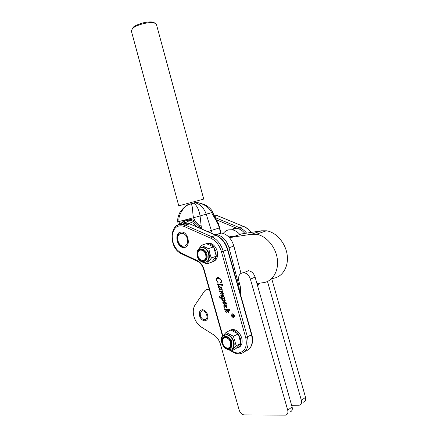 <?xml version="1.0" encoding="UTF-8"?>
<svg xmlns="http://www.w3.org/2000/svg" width="437" height="437" viewBox="0 0 437 437"><rect width="100%" height="100%" fill="white"/><g stroke="black" fill="none" stroke-linecap="round" stroke-linejoin="round"><path stroke-width="0.66" d="M291.626 405.307L299.192 405.219C301.224 404.662 301.951 403.034 301.366 400.341L267.499 281.488M303.349 402.204C305.376 401.641 306.102 400.024 305.529 397.353L271.688 278.615M199.556 315.842C200.605 318.868 202.309 320.534 204.669 320.824C207.324 320.441 208.291 318.404 207.57 314.716C206.526 311.712 204.844 310.046 202.511 309.735C199.813 310.095 198.83 312.133 199.556 315.842M209.296 289.376L208.58 289.283C206.767 289.201 205.319 289.928 204.243 291.452L195.066 304.999C193.11 308.112 192.75 311.991 193.973 316.628C195.383 321.239 197.841 324.718 201.348 327.067L213.797 334.922C216.96 337.031 219.177 340.155 220.456 344.285L239.214 410.185C240.241 413.036 241.896 414.615 244.179 414.91L285.536 415.117C287.59 414.576 288.311 412.916 287.71 410.146L250.385 279.134C249.095 275.365 246.894 273.207 243.786 272.655C239.552 272.988 237.914 275.84 238.87 281.22L239.815 284.531C240.732 287.819 240.907 290.96 240.345 293.943M224.973 301.399L224.432 301.492C223.192 301.317 222.269 300.498 221.663 299.039L221.597 298.192L220.275 297.947L220.09 298.646L219.511 296.592L220.51 297.384L223.788 298.072L224.165 298.121L224.285 297.46L224.891 298.886L224.006 298.7L225.295 300.328L224.727 301.481L224.345 301.437M289.928 411.933C291.976 411.386 292.703 409.737 292.107 406.989L255.104 277.129C253.826 273.393 251.636 271.257 248.533 270.716L244.649 272.3M256.912 283.487L262.632 282.766C272.136 282.034 278.948 271.563 277.353 259.272C275.862 246.981 266.242 235.718 256.35 234.276L251.422 234.254L231.211 237.378L229.715 237.979M257.601 285.885L260.162 282.985M272.513 278.402C281.963 277.632 288.759 267.307 287.218 255.241C285.782 243.18 276.271 232.167 266.444 230.791L261.545 230.791L241.437 233.948L231.211 237.378M205.461 319.502C209.257 317.939 205.204 309.041 201.626 311.073L200.13 313.679L200.725 316.732C202.052 319.152 203.631 320.07 205.461 319.502M206.133 320.452L205.352 320.512M231.594 345.989L231.785 343.99L231.419 346.361M230.359 347.595L229.354 347.497M223.897 345.754C225.071 347.289 226.377 348.076 227.808 348.12C225.623 347.901 223.957 346.443 222.815 343.75L222.422 340.385C223.744 336.796 226.027 336.588 229.272 339.762C230.823 341.45 231.577 343.291 231.539 345.301L231.381 346.426M231.785 343.99C231.605 337.67 223.099 334.092 222.395 340.183L222.662 343.302M229.272 339.762C230.441 341.543 230.845 343.329 230.496 345.11C230.217 346.94 229.321 347.945 227.808 348.12M231.036 345.678L229.818 347M231.484 345.869L229.966 346.77L230.709 346.601M231.32 346.191L230.179 346.361M231.457 345.924L230.365 345.82M231.534 345.47L230.496 345.121M231.539 344.798L230.621 344.269M231.43 343.843L230.572 343.067M230.747 341.832L230.294 341.04M221.652 338.812L221.581 337.473L226.016 332.464L233.396 336.233L236.209 345.798L231.386 351.026L236.067 348.502L240.891 343.296L240.514 338.533L238.236 333.977M233.396 336.233L238.231 333.961C236.188 331.41 233.942 330.077 231.484 329.962L230.802 329.995L238.231 333.961L240.891 343.296L236.209 345.798M230.774 330.001L227.792 331.492M238.553 347.562C241.759 346 242.814 342.777 241.71 337.905C239.864 332.699 236.859 329.848 232.692 329.356L229.78 330.219M240.88 343.307C240.481 345.64 239.421 347.229 237.701 348.065L237.411 347.049M237.701 348.065L237.362 347.104M233.811 317.344C234.849 315.984 234.505 314.869 232.779 313.995L232.293 314.105M233.489 317.448C234.816 316.241 234.554 315.104 232.697 314.034L232.528 314.045C231.2 315.257 231.468 316.393 233.325 317.453L233.489 317.448M232.468 313.842C230.987 315.203 231.288 316.47 233.363 317.655L233.544 317.65C235.03 316.301 234.735 315.028 232.659 313.837L232.468 313.842M232.205 313.913C231.146 315.481 231.561 316.71 233.445 317.617L233.904 317.535M184.714 247.44C190.849 246.413 188.522 232.61 182.092 232.009L180.377 232.091C174.265 233.331 176.777 247.036 183.19 247.517L184.714 247.44M229.414 309.205L230.02 310.631L226.355 309.806L227.89 311.231L228.169 310.74L228.731 312.723L227.043 310.745L225.694 311.521L226.317 312.542L225.17 311.106L226.579 310.292L226.011 309.729L224.662 309.429L224.487 308.806L229.196 309.86L229.414 309.205M227.093 303.6L226.148 303.589L226.153 304.299L225.934 303.54L223.165 302.945L223.771 303.862L222.717 302.775L223.088 302.306L225.732 302.83L225.541 302.147L227.093 303.6M222.4 290.796L223.001 292.2L221.319 291.9L223.416 293.669L223.17 294.259L221.75 294.003L224.066 295.98L223.553 296.565L221.313 296.051L221.854 296.931L220.745 295.794L220.903 295.379L223.58 295.68L221.728 294.172L220.204 293.653L220.03 293.036L222.93 293.38L220.958 291.878L219.603 291.523L219.429 290.9L222.291 291.474L222.4 290.796M222.302 284.028L222.914 285.481L218.058 284.542L218.609 285.508L217.506 284.334L217.795 283.881L222.209 284.744L222.302 284.028M222.029 282.821L220.395 282.755L221.319 281.018L220.587 279.675L219.057 278.691L217.67 278.577C216.79 278.795 216.484 279.505 216.747 280.707L218.139 282.805L216.408 280.45C216.031 278.91 216.386 277.97 217.473 277.621L218.058 277.599C219.653 277.883 220.805 279.014 221.51 280.996L222.029 282.821M222.083 289.431L222.395 290.064L219.39 289.463L219.86 290.206L218.904 289.272L219.079 288.884L219.849 288.977L218.314 287.191L218.822 286.175L221.362 287.453L221.941 288.458L221.646 289.343L222.083 289.431M225.454 306.703L224.853 305.381L224.154 306.441L225.006 307.894L223.651 306.069L224.563 304.649C225.732 304.797 226.601 305.567 227.169 306.965L226.929 307.927L226.306 307.724L224.853 305.381M222.062 282.947L220.395 282.755M220.903 282.433L221.319 281.018M221.401 280.986L220.587 279.675M220.669 279.642L219.057 278.691M219.139 278.659L217.67 278.577M217.752 278.544L217.44 278.637M218.107 282.695L216.408 280.45M216.49 280.417C216.14 279.09 216.386 278.178 217.238 277.686M222.892 285.427L218.456 284.591M218.538 284.558L218.058 284.542M218.631 285.432L217.773 284.82M217.855 284.787L217.506 284.334M217.588 284.301L217.67 283.881M222.286 284.361L222.258 284.722M222.367 284.323L222.264 284.034M222.367 290.01L219.483 289.485M219.877 290.135L218.904 289.272M218.986 289.234L219.057 288.89M218.697 287.928L219.849 288.977M218.779 287.896L218.314 287.191M218.396 287.158L218.702 286.208M221.581 289.114L221.832 288.453L221.444 287.83L219.084 286.94M221.379 289.174L221.75 288.486L221.362 287.863L219.15 286.923L218.817 287.568L219.691 288.649L221.379 289.174M222.974 292.145L221.319 291.9M223.252 294.227L221.75 294.003M223.837 296.521L223.312 296.526M223.394 296.494L221.313 296.051M221.865 296.854L220.745 295.794M220.827 295.756L220.898 295.385M223.662 295.641L223.307 295.259M223.389 295.226L221.728 294.172M221.81 294.139L220.204 293.653M220.286 293.615L220.128 293.058M223.012 293.347L222.755 293.063M222.837 293.03L220.958 291.878M221.04 291.845L219.603 291.523M219.685 291.484L219.527 290.922M222.4 291.113L222.346 291.452M222.482 291.075L222.367 290.791M224.864 298.826L224.006 298.7M224.514 301.459C223.269 301.279 222.346 300.465 221.745 299.001L221.663 299.039M221.745 299.001L221.597 298.192M221.679 298.16L220.357 297.908M220.172 298.608L219.609 296.608M224.356 297.783L224.247 297.466M224.689 300.651L224.962 300.001L223.088 298.455L221.909 298.258L221.876 299.088L224.186 300.727L224.88 300.039L223.007 298.493L221.909 298.258M227.136 303.742L226.148 303.589M226.229 304.261L225.934 303.54M226.016 303.502L223.668 303.054M223.744 303.016L223.165 302.945M223.788 303.786L222.963 303.229M223.045 303.191L222.717 302.775M222.799 302.737L222.886 302.317M225.639 302.164L225.732 302.83M224.935 305.343L224.585 305.419M225.05 307.828L223.651 306.069M223.733 306.037L224.11 304.709M227.011 307.894L226.306 307.724M226.388 307.686L225.53 306.665M226.869 307.287L227.016 306.807L225.055 305.381L226.656 307.331L226.934 306.845L225.055 305.381M229.993 310.57L226.355 309.806M228.125 310.729L228.098 311.27M228.671 312.652L227.442 311.144M227.524 311.106L227.043 310.745M226.339 312.466L225.159 311.417M225.241 311.379L225.17 311.106M225.252 311.068L226.579 310.292M226.661 310.254L226.011 309.729M226.093 309.691L224.662 309.429M224.744 309.391L224.585 308.828M229.398 309.478L229.381 309.838M233.932 316.017L233.8 315.552L233.096 315.35L233.221 315.804L233.833 316.574L233.8 315.552M233.882 315.514L233.096 315.35M233.953 316.535L234.013 315.978M232.364 316.317L232.959 315.252L231.938 314.82M234.123 316.759L233.09 315.705L232.287 316.377L232.932 315.47L231.839 314.793L233.959 315.388L233.953 316.809L233.008 315.743M231.949 342.127L231.501 346.262M231.386 346.41L229.578 347.284M229.398 347.464L231.495 345.842M231.796 344.695L231.484 341.952L228.606 338.047M226.371 337.003C228.72 337.189 230.501 338.664 231.714 341.423M228.103 348.081C230.381 348.223 231.67 346.945 231.965 344.247L231.676 341.106C230.61 338.926 229.157 337.484 227.316 336.78C225.7 336.304 224.416 336.665 223.465 337.872M231.583 349.119C233.948 347.754 234.696 345.192 233.822 341.439C232.326 337.217 229.906 334.906 226.552 334.496L224.083 335.294M226.016 332.464L226.35 332.431M221.521 337.872L221.581 337.473M231.386 351.026L228.48 349.66M231.594 350.845L231.26 350.873M236.209 345.498L236.155 345.902M226.071 332.36L230.791 329.99M239.88 234.472C237.482 231.779 234.816 230.206 231.889 229.742L228.66 229.84C226.486 230.337 224.684 231.539 223.263 233.445M244.878 233.413C242.415 230.463 239.623 228.742 236.51 228.256L233.292 228.36M239.405 290.621L238.749 284.946L229.032 247.768C226.71 240.345 222.602 235.964 216.719 234.625L214.507 234.549M240.973 273.294L233.861 246.064C231.555 238.711 227.469 234.374 221.597 233.052L218.358 233.139M228.813 236.996L232.074 236.33L233.369 236.657M206.357 249.5L205.903 249.194M206.231 259.288C208.236 255.716 204.603 248.986 200.883 249.713C199.272 250.013 198.267 251.155 197.868 253.138L197.874 253.214C198.267 251.33 199.228 250.27 200.763 250.035C204.298 250.587 206.024 253.116 205.947 257.628C205.783 259.638 204.958 260.813 203.478 261.151M198.141 256.514L198.895 258.163L198.141 256.508M205.947 257.628C205.45 259.403 204.44 260.321 202.91 260.386C201.402 260.55 200.064 259.807 198.895 258.163M206.625 258.557L206.422 258.83M205.488 259.556L204.68 259.769M205.532 259.463L205.013 259.458M205.374 258.988L205.674 259.119L205.341 259.043M206.313 259.108C207.143 257.748 207.269 256.109 206.679 254.192M197.174 251.892L197.185 251.144L201.424 245.436L208.864 248.79L209.771 253.362L211.339 258.109L206.985 263.762L202.97 262.397M204.729 260.556C206.182 259.851 206.98 258.447 207.122 256.344L206.821 253.149C205.767 251.007 204.347 249.685 202.56 249.183C200.873 248.866 199.583 249.494 198.698 251.067M205.947 262.222C208.919 260.905 209.935 258.021 208.99 253.58C207.804 250.019 205.816 247.926 203.019 247.304L200.359 247.779M201.424 245.436L201.741 245.354M197.131 251.565L197.185 251.144M206.985 263.762L206.663 263.833M208.586 248.44L208.864 248.79M211.393 257.683L211.339 258.109M206.783 263.953L211.666 262.162L216.277 256.213L213.622 246.878L206.395 243.66L201.468 245.294M208.711 248.555L213.622 246.878C212.082 244.993 210.361 243.895 208.449 243.578L206.406 243.666M211.388 257.967L216.277 256.213M216.271 256.197L215.867 251.335L213.622 246.894M206.297 243.693L205.734 243.879M213.24 261.616C216.992 260.004 218.287 256.426 217.123 250.893C215.66 246.506 213.19 243.928 209.711 243.163L206.657 243.611M216.271 256.219C215.911 258.682 214.9 260.447 213.24 261.517L212.95 260.501M213.24 261.517L212.901 260.567M187.637 204.816L195.754 202.621M195.792 202.626L187.604 204.838M131.269 30.683L178.771 205.832L203.729 199.092L156.375 24.232L153.966 22.757C149.574 21.817 139.168 24.144 134.274 27.187L132.788 28.197L131.297 30.776M132.116 28.804L133.509 26.957L134.858 26.034C141.025 22.893 146.974 21.555 152.693 22.03L154.665 22.921M194.274 202.757L195.858 203.008C200.578 204.429 204.03 208.149 206.215 214.157L212.338 233.609M179.126 221.477L193.52 217.708C192.149 211.978 193.23 203.451 190.002 203.904C183.529 206.144 177.651 215.965 179.099 221.483L179.465 224.378M220.379 232.948L219.702 229.043L217.981 223.706C217.222 223.072 216.599 222.023 216.118 220.559L211.612 212.672C209.897 208.203 204.155 203.587 197.273 202.752L194.842 202.604M197.065 226.972L193.859 223.739C191.701 222.318 189.538 221.685 187.369 221.843L183.442 223.247M186.719 205.45L188.413 204.341M193.329 203.008L193.711 203.118C196.89 205.466 199.01 209.733 200.075 215.911L201.441 228.485M180.12 224.192L184.698 220.013L184.704 221.018L187.61 220.264L187.768 219.21C190.27 219.019 192.766 219.74 195.263 221.373L193.487 217.713M193.061 203.123L194.29 202.921M212.677 212.311L211.666 212.759M216.118 220.559L216.534 220.477L212.682 212.322C211.623 209.421 208.919 206.848 204.576 204.603C199.906 203.058 197.475 202.44 197.273 202.752L195.858 203.008M187.369 221.843L187.61 220.264C189.975 220.084 192.34 220.772 194.7 222.318L195.263 221.373L199.316 225.618L200.834 225.099M193.52 217.708L200.07 215.982M179.099 221.483L177.777 221.756C177.449 219.401 177.996 216.659 179.41 213.524C180.738 209.951 186.484 205.182 188.85 204.221M193.859 223.739L194.7 222.318L200.894 228.42C201.626 228.365 199.578 226.541 199.316 225.618M216.534 220.477L216.665 220.772M218.249 223.312L217.806 223.302L217.981 223.706L218.374 223.602L219.762 227.824L207.662 231.577M201.025 228.693L200.621 228.518M301.366 400.341L305.529 397.353M287.71 410.146L292.107 406.989M250.385 279.134L255.104 277.129M257.284 284.777L259.332 283.875M251.422 234.254L261.545 230.791M236.81 228.3L216.157 219.707M215.015 217.522L239.645 227.721L243.567 226.453L217.331 215.681L213.72 214.938M238.782 228.841L239.645 227.721C242.24 228.813 244.562 230.616 246.605 233.139M250.98 232.451C248.85 229.633 246.381 227.633 243.567 226.453L217.473 215.66L214.485 216.501M217.768 215.78L215.026 215.037L213.917 215.354M244.081 226.677L243.704 226.432C246.605 227.601 249.123 229.594 251.259 232.408M222.826 335.873L204.003 269.274C202.73 265.172 200.528 262.309 197.404 260.681L181.065 252.919C174.986 249.166 172.047 243.212 172.265 235.057C173.724 227.404 177.657 224.525 184.048 226.415L210.743 238.181C215.829 240.65 219.396 245.168 221.455 251.745L245.703 337.539C247.484 346.443 245.141 351.583 238.684 352.959C236.373 353.107 234.046 352.408 231.703 350.856M239.826 353.752C246.845 352.271 249.39 346.694 247.462 337.025L223.22 251.242C221.013 244.196 217.189 239.356 211.737 236.723L185.031 225.011L182.688 224.307L179.143 224.471L176.275 225.978M245.703 337.539L251.559 334.857C253.433 343.695 251.286 349.179 245.119 351.315M183.535 223.22L187.074 223.045L189.412 223.749L216.064 235.33C221.499 237.93 225.312 242.732 227.502 249.724L251.559 334.857L251.832 334.6C253.296 340.281 252.602 344.891 249.756 348.436M189.931 223.87L185.031 225.011L184.048 226.415M181.24 253.646C168.382 247.905 169.163 222.067 182.688 224.307L187.074 223.045L189.587 223.722L216.233 235.303L211.737 236.723L210.743 238.181M216.561 235.439L216.233 235.303C221.816 237.897 225.678 242.661 227.808 249.582L221.455 251.745M197.562 261.413L181.552 253.793L181.065 252.919M204.003 269.274L203.626 269.307C202.413 265.565 200.496 262.981 197.874 261.561L197.404 260.681M223.05 336.097L226.142 334.704C229.496 335.113 231.916 337.43 233.413 341.652C234.363 346.465 233.074 349.147 229.54 349.693C226.071 349.638 223.509 347.415 221.854 343.023C220.663 338.566 222.094 335.791 226.142 334.704L226.552 334.496M227.316 336.78C223.187 335.851 221.504 337.954 222.269 343.083C223.913 349.818 232.353 350.938 231.965 344.247M229.032 247.768L233.861 246.064M238.749 284.946L239.804 284.498M199.135 248.506L202.588 247.446C205.385 248.074 207.378 250.166 208.564 253.728C209.525 259.327 207.936 262.26 203.789 262.511C200.266 261.665 198.125 259.616 197.366 256.372C196.115 251.209 197.857 248.232 202.588 247.446L203.019 247.304M202.56 249.183C198.567 248.724 196.961 251.1 197.748 256.311C199.403 263.079 207.559 263.211 207.122 256.344M178.039 240.809C180.044 249.194 189.778 247.091 187.287 238.657C185.179 230.135 175.521 232.544 178.039 240.809M211.612 212.672L200.075 215.911M181.115 223.908L184.704 221.018L184.704 222.531M243.786 272.655L248.533 270.716M208.58 289.283L209.197 289.026M256.35 234.276L266.444 230.791M200.13 313.679L200.031 312.903M231.484 329.962L232.692 329.356M227.808 249.582L251.832 334.6M203.626 269.307L222.537 336.222M230.643 350.627C233.424 352.823 236.313 353.872 239.307 353.779M231.889 229.742L236.51 228.256M216.719 234.625L221.597 233.052M229.119 237.313L232.074 236.33M208.449 243.578L209.711 243.163M152.693 22.03L153.966 22.757M133.509 26.957L132.788 28.197M183.578 247.184C180.678 246.397 178.717 244.294 177.701 240.869C176.767 236.581 177.799 233.626 180.803 232.003M220.761 232.965L219.762 227.824M192.843 203.139L194.683 202.795M178.236 224.847L177.772 221.75M218.374 223.602L216.561 220.532"/></g></svg>
